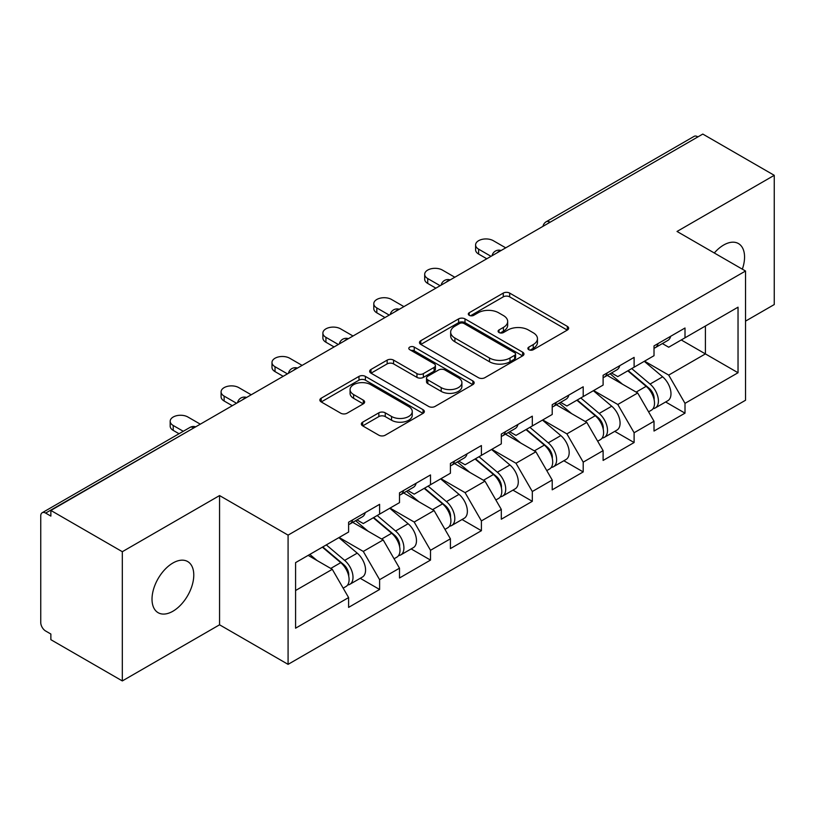 <?xml version="1.0" encoding="UTF-8"?>
<svg xmlns="http://www.w3.org/2000/svg" width="815" height="815" viewBox="0 0 815 815"><rect width="100%" height="100%" fill="white"/><g stroke="black" fill="none" stroke-linecap="round" stroke-linejoin="round"><path stroke-width="1.22" d="M528.813 349.716A3.168 1.834 0 0 0 533.295 349.716L567.322 330.075A4.533 2.618 0 0 0 568.646 328.221A4.533 2.618 0 0 0 567.322 326.377L509.67 293.094A4.533 2.618 0 0 0 503.263 293.094L469.236 312.736A3.168 1.834 0 0 0 468.309 314.03A3.168 1.834 0 0 0 469.236 315.323A3.168 1.834 0 0 0 473.719 315.323L478.13 312.787A14.497 8.364 0 0 1 498.627 312.787L503.426 315.558A14.497 8.364 0 0 1 507.674 321.477A14.497 8.364 0 0 1 503.426 327.396L499.024 329.932A3.168 1.834 0 0 0 498.097 331.226A3.168 1.834 0 0 0 499.024 332.52A3.168 1.834 0 0 0 503.507 332.52L507.908 329.983A14.497 8.364 0 0 1 528.405 329.983L533.214 332.754A14.497 8.364 0 0 1 537.462 338.673A14.497 8.364 0 0 1 533.214 344.592L528.813 347.129A3.168 1.834 0 0 0 527.875 348.423A3.168 1.834 0 0 0 528.813 349.716L528.813 347.129M172.902 563.012A29.534 17.054 -60 0 1 187.664 561.545A29.534 17.054 -60 0 1 192.187 585.211A29.534 17.054 -60 0 1 172.902 611.24A29.534 17.054 -60 0 1 158.13 612.697A29.534 17.054 -60 0 1 153.607 589.031A29.534 17.054 -60 0 1 172.902 563.012M714.307 252.986A29.534 17.054 -60 0 1 723.679 245.02A29.534 17.054 -60 0 1 738.441 243.563A29.534 17.054 -60 0 1 742.343 269.174M362.665 422.16A4.533 2.618 0 0 0 361.34 424.004A4.533 2.618 0 0 0 362.665 425.858L378.843 435.2A4.533 2.618 0 0 0 385.24 435.2L423.036 413.378A4.533 2.618 0 0 0 424.36 411.524A4.533 2.618 0 0 0 423.036 409.68L365.385 376.398A4.533 2.618 0 0 0 358.987 376.398L321.191 398.209A4.533 2.618 0 0 0 319.867 400.063A4.533 2.618 0 0 0 321.191 401.907L340.731 413.195A4.533 2.618 0 0 0 347.129 413.195L363.307 403.853A4.533 2.618 0 0 0 364.631 401.999A4.533 2.618 0 0 0 363.307 400.155L353.618 394.562A12.113 6.999 0 0 1 350.073 389.611A12.113 6.999 0 0 1 357.551 383.152A12.113 6.999 0 0 1 370.754 384.67L408.702 406.583A12.113 6.999 0 0 1 412.258 411.524A12.113 6.999 0 0 1 404.77 417.993A12.113 6.999 0 0 1 391.567 416.475L385.24 412.818A4.533 2.618 0 0 0 378.843 412.818L362.665 422.16L362.665 425.858M219.561 495.571L122.321 551.704L50.866 510.445L702.795 134.067L774.25 175.317L677.02 231.46L745.531 271.018L288.082 535.129L219.561 495.571L219.561 624.799L288.082 664.357L288.082 535.129M478.446 377.691A4.533 2.618 0 0 0 484.854 377.691L522.639 355.87A4.533 2.618 0 0 0 523.974 354.016A4.533 2.618 0 0 0 522.639 352.172L464.998 318.889A4.533 2.618 0 0 0 458.59 318.889L420.795 340.711A4.533 2.618 0 0 0 419.47 342.555A4.533 2.618 0 0 0 420.795 344.409L478.446 377.691M411.015 350.409A3.168 1.834 0 0 1 414.234 350.858L414.234 347.088L472.843 380.921A4.533 2.618 0 0 1 474.167 382.775A4.533 2.618 0 0 1 472.843 384.619L435.047 406.44A4.533 2.618 0 0 1 428.639 406.44L370.988 373.158L370.988 369.46A4.533 2.618 0 0 0 369.664 371.304A4.533 2.618 0 0 0 370.988 373.158M370.988 369.46L387.166 360.118A4.533 2.618 0 0 1 393.574 360.118L416.954 373.616A4.533 2.618 0 0 0 423.362 373.616L434.089 367.422A4.533 2.618 0 0 0 435.414 365.578A4.533 2.618 0 0 0 434.089 363.724L409.741 349.676A3.168 1.834 0 0 1 408.814 348.382A3.168 1.834 0 0 1 410.77 346.691A3.168 1.834 0 0 1 414.234 347.088M288.082 664.357L745.531 400.247L745.531 271.018M360.24 578.304L379.607 589.479L379.607 579.679L363.286 551.429L339.142 537.482M379.607 589.479L348.606 607.379L348.606 597.578L295.58 628.192L295.58 562.635L348.606 532.022L348.606 522.221L379.607 504.332L379.607 514.122L399.503 502.631L399.503 492.841L430.503 474.941L430.503 484.731L450.41 473.24L450.41 463.45L481.4 445.55L481.4 455.351L501.307 443.859L501.307 434.059L532.307 416.17L532.307 425.96L552.213 414.468L552.213 404.678L583.204 386.779L583.204 396.569L603.11 385.077L603.11 375.287L634.111 357.388L634.111 367.188L654.017 355.697L654.017 345.896L685.008 328.007L685.008 337.797L738.033 307.184L738.033 372.74L685.008 403.354L668.697 375.094L644.553 361.157M665.651 401.978L685.008 413.154L685.008 403.354M685.008 413.154L654.017 431.043L654.017 421.253L634.111 432.745L617.79 404.485L593.646 390.548M614.744 431.359L634.111 442.535L634.111 432.745M634.111 442.535L603.11 460.434L603.11 450.644L583.204 462.136L566.894 433.875L542.749 419.929M563.848 460.75L583.204 471.926L583.204 462.136M583.204 471.926L552.213 489.825L552.213 480.025L532.307 491.516L515.987 463.256L491.842 449.32M512.951 490.141L532.307 501.317L532.307 491.516M532.307 501.317L501.307 519.216L501.307 509.416L481.4 520.907L465.09 492.647L440.946 478.711M462.044 519.522L481.4 530.697L481.4 520.907M481.4 530.697L450.41 548.597L450.41 538.807L430.503 550.298L414.193 522.038L390.039 508.091M411.147 548.913L430.503 560.088L430.503 550.298M430.503 560.088L399.503 577.988L399.503 568.187L379.607 579.679M356.98 519.899L363.286 523.546L379.607 514.122M363.286 551.429L383.193 539.938L352.742 522.354M399.503 568.187L383.193 539.938M407.877 490.518L414.193 494.155L430.503 484.731M414.193 522.038L434.089 510.547L403.639 492.963M450.41 538.807L434.089 510.547M458.784 461.127L465.09 464.764L481.4 455.351M465.09 492.647L484.996 481.156L454.536 463.572M501.307 509.416L484.996 481.156M509.681 431.736L515.987 435.383L532.307 425.96M515.987 463.256L535.893 451.775L505.443 434.191M552.213 480.025L535.893 451.775M560.588 402.355L566.894 405.992L583.204 396.569M566.894 433.875L586.8 422.384L556.339 404.8M603.11 450.644L586.8 422.384M611.484 372.964L617.79 376.601L634.111 367.188M617.79 404.485L637.697 392.993L607.246 375.409M654.017 421.253L637.697 392.993M697.895 136.889L550.084 222.23M548.006 223.432A6.917 3.994 120 0 1 549.758 222.037A6.917 3.994 60 0 0 546.305 221.69L694.115 136.36A6.917 3.994 60 0 1 697.569 136.696M662.391 343.573L668.697 347.221L685.008 337.797M668.697 375.094L705.403 353.904L705.403 326.02L738.033 307.184M681.259 339.967L738.033 372.74M745.531 321.13L774.25 304.555L774.25 175.317M122.321 551.704L122.321 680.933L50.866 639.683L50.866 634.029L45.64 631.014A6.917 3.994 -120 0 1 40.75 622.538L40.75 515.915A6.917 3.994 -120 0 1 42.186 512.747A6.917 3.994 -120 0 1 45.64 513.083L50.866 516.099L50.866 510.445M122.321 680.933L219.561 624.799M295.58 590.508L332.286 569.318L308.141 555.382M348.606 597.578L332.286 569.318M530.076 350.165L533.214 348.362A14.497 8.364 0 0 0 537.462 342.443L537.462 338.673M507.674 321.477L507.674 325.246A14.497 8.364 0 0 1 503.426 331.165L500.288 332.968M567.26 330.106L509.67 296.864A4.533 2.618 0 0 0 503.263 296.864L470.5 315.772M522.578 355.9L464.998 322.659A4.533 2.618 0 0 0 458.59 322.659L420.856 344.439M514.632 355.309A3.168 1.834 0 0 0 515.569 354.016A3.168 1.834 0 0 0 514.632 352.722L464.03 323.514A3.168 1.834 0 0 0 459.548 323.514L454.902 326.194A14.497 8.364 0 0 0 450.664 332.113A14.497 8.364 0 0 0 454.902 338.021L489.499 357.999A14.497 8.364 0 0 0 509.996 357.999L514.632 355.309L514.632 359.079A3.168 1.834 0 0 0 515.569 357.785L515.569 354.016M450.664 332.113L450.664 335.872A14.497 8.364 0 0 0 454.902 341.791L454.902 338.021M514.632 359.079L509.996 361.758A14.497 8.364 0 0 1 489.499 361.758L454.902 341.791M371.049 373.189L387.166 363.887L387.166 360.118M435.414 365.578L435.414 369.348A4.533 2.618 0 0 1 434.089 371.192L423.362 377.386A4.533 2.618 0 0 1 416.954 377.386L393.574 363.887A4.533 2.618 0 0 0 387.166 363.887M414.234 350.858L472.781 384.66M441.21 387.624A12.113 6.999 0 0 0 454.413 389.142A12.113 6.999 0 0 0 461.901 382.683A12.113 6.999 0 0 0 458.346 377.732L444.98 370.01A4.533 2.618 0 0 0 438.572 370.01L427.844 376.204A4.533 2.618 0 0 0 426.52 378.058A4.533 2.618 0 0 0 427.844 379.902L441.21 387.624L441.21 391.394A12.113 6.999 0 0 0 454.413 392.912A12.113 6.999 0 0 0 461.901 386.453L461.901 382.683M426.52 378.058L426.52 381.828A4.533 2.618 0 0 0 427.844 383.671L427.844 379.902M441.21 391.394L427.844 383.671M412.258 411.524L412.258 415.293A12.113 6.999 0 0 1 404.77 421.752A12.113 6.999 0 0 1 391.567 420.245L385.24 416.587A4.533 2.618 0 0 0 378.843 416.587L362.726 425.888M350.073 389.611L350.073 393.38A12.113 6.999 0 0 0 353.618 398.331L353.618 394.562M363.245 403.883L353.618 398.331M422.975 413.409L365.385 380.157A4.533 2.618 0 0 0 358.987 380.157L321.253 401.948M650.125 389.244L647.843 387.93M653.049 408.661A15.23 8.792 -120 0 0 655.26 407.969A15.23 8.792 -120 0 0 658 397.333A15.23 8.792 -120 0 0 650.075 384.069L631.707 368.574M655.26 407.969L667.821 400.715A15.23 8.792 -120 0 0 670.562 390.079A15.23 8.792 -120 0 0 662.636 376.815L644.268 361.32M628.171 370.611L649.117 388.286A9.23 5.328 60 0 1 654.099 399.656M648.577 411.83L651.348 410.23A15.23 8.792 -120 0 0 654.088 399.595A15.23 8.792 -120 0 0 646.152 386.33L627.795 370.835M622.497 384.222L610.099 373.759M505.718 247.842L493.309 240.69A10.381 5.99 0 0 0 482.001 239.386A10.381 5.99 0 0 0 475.593 244.928A10.381 5.99 0 0 0 478.629 249.166L478.629 254.066A10.381 5.99 180 0 1 475.593 249.828L475.593 244.928M654.18 345.805A15.23 8.792 60 0 1 654.017 346.406M486.789 258.773L478.629 254.066M658.102 343.543A15.23 8.792 60 0 1 655.26 347.689A15.23 8.792 60 0 1 654.017 348.209M670.664 336.289A15.23 8.792 60 0 1 667.821 340.436L655.26 347.689M491.027 256.328L478.629 249.166M599.229 418.635L596.947 417.311M602.153 438.042A15.23 8.792 -120 0 0 604.363 437.36A15.23 8.792 -120 0 0 607.093 426.724A15.23 8.792 -120 0 0 599.168 413.45L580.8 397.964M604.363 437.36L616.924 430.106A15.23 8.792 -120 0 0 619.665 419.47A15.23 8.792 -120 0 0 611.729 406.206L593.371 390.711M577.264 400.002L598.21 417.677A9.23 5.328 60 0 1 603.202 429.047M597.67 441.221L600.451 439.621A15.23 8.792 -120 0 0 603.182 428.975A15.23 8.792 -120 0 0 595.256 415.711L576.888 400.226M571.59 413.602L559.202 403.15M548.332 448.026L546.04 446.702M551.246 467.433A15.23 8.792 -120 0 0 553.456 466.751A15.23 8.792 -120 0 0 556.197 456.105A15.23 8.792 -120 0 0 548.271 442.84L529.903 427.345M553.456 466.751L566.028 459.497A15.23 8.792 -120 0 0 568.758 448.851A15.23 8.792 -120 0 0 560.832 435.587L542.464 420.092M526.368 429.393L547.313 447.068A9.23 5.328 60 0 1 552.295 458.438M546.773 470.612L549.544 469.012A15.23 8.792 -120 0 0 552.285 458.366A15.23 8.792 -120 0 0 544.349 445.102L525.991 429.607M520.693 442.993L508.295 432.541M497.425 477.407L495.143 476.092M500.349 496.824A15.23 8.792 -120 0 0 502.56 496.131A15.23 8.792 -120 0 0 505.3 485.496A15.23 8.792 -120 0 0 497.364 472.231L479.006 456.736M502.56 496.131L515.121 488.878A15.23 8.792 -120 0 0 517.861 478.242A15.23 8.792 -120 0 0 509.925 464.978L491.567 449.483M475.461 458.774L496.416 476.449A9.23 5.328 60 0 1 501.398 487.818M495.866 499.992L498.648 498.393A15.23 8.792 -120 0 0 501.378 487.757A15.23 8.792 -120 0 0 493.452 474.493L475.084 458.998M469.786 472.384L457.398 461.922M446.528 506.798L444.236 505.473M449.442 526.205A15.23 8.792 -120 0 0 451.663 525.522A15.23 8.792 -120 0 0 454.393 514.886A15.23 8.792 -120 0 0 446.467 501.612L428.099 486.127M451.663 525.522L464.224 518.269A15.23 8.792 -120 0 0 466.954 507.633A15.23 8.792 -120 0 0 459.028 494.369L440.66 478.874M424.564 488.165L445.51 505.84A9.23 5.328 60 0 1 450.491 517.209M444.97 529.383L447.741 527.784A15.23 8.792 -120 0 0 450.481 517.138A15.23 8.792 -120 0 0 442.545 503.874L424.187 488.389M418.89 501.765L406.502 491.313M395.621 536.189L393.339 534.864M398.545 555.596A15.23 8.792 -120 0 0 400.756 554.913A15.23 8.792 -120 0 0 403.496 544.267A15.23 8.792 -120 0 0 395.56 531.003L377.202 515.508M400.756 554.913L413.317 547.66A15.23 8.792 -120 0 0 416.058 537.014A15.23 8.792 -120 0 0 408.121 523.75L389.764 508.254M373.657 517.556L394.613 535.231A9.23 5.328 60 0 1 399.595 546.6M394.073 558.774L396.844 557.175A15.23 8.792 -120 0 0 399.574 546.529A15.23 8.792 -120 0 0 391.648 533.265L373.28 517.769M367.993 531.156L355.595 520.704M454.811 277.232L442.413 270.071A10.381 5.99 0 0 0 431.094 268.777A10.381 5.99 0 0 0 424.686 274.309A10.381 5.99 0 0 0 427.732 278.557L427.732 283.447A10.381 5.99 180 0 1 424.686 279.209L424.686 274.309M603.283 375.185A15.23 8.792 60 0 1 603.11 375.786M435.882 288.164L427.732 283.447M607.195 372.924A15.23 8.792 60 0 1 604.363 377.08A15.23 8.792 60 0 1 603.11 377.589M619.757 365.67A15.23 8.792 60 0 1 616.924 369.827L604.363 377.08M440.131 285.708L427.732 278.557M403.914 306.623L391.516 299.462A10.381 5.99 0 0 0 380.197 298.168A10.381 5.99 0 0 0 373.79 303.7A10.381 5.99 0 0 0 376.825 307.938L376.825 312.838A10.381 5.99 180 0 1 373.79 308.6L373.79 303.7M552.376 404.576A15.23 8.792 60 0 1 552.213 405.177M384.986 317.544L376.825 312.838M556.299 402.315A15.23 8.792 60 0 1 553.456 406.461A15.23 8.792 60 0 1 552.213 406.98M568.86 395.061A15.23 8.792 60 0 1 566.028 399.207L553.456 406.461M389.224 315.099L376.825 307.938M353.007 336.004L340.609 328.853A10.381 5.99 0 0 0 329.301 327.548A10.381 5.99 0 0 0 322.883 333.091A10.381 5.99 0 0 0 325.929 337.329L325.929 342.229A10.381 5.99 180 0 1 322.883 337.991L322.883 333.091M501.48 433.967A15.23 8.792 60 0 1 501.307 434.568M334.089 346.935L325.929 342.229M505.392 431.706A15.23 8.792 60 0 1 502.56 435.852A15.23 8.792 60 0 1 501.307 436.371M517.953 424.452A15.23 8.792 60 0 1 515.121 428.598L502.56 435.852M338.327 344.49L325.929 337.329M302.11 365.395L289.712 358.233A10.381 5.99 0 0 0 278.394 356.939A10.381 5.99 0 0 0 271.986 362.471A10.381 5.99 0 0 0 275.022 366.719L275.022 371.609A10.381 5.99 180 0 1 271.986 367.371L271.986 362.471M450.573 463.348A15.23 8.792 60 0 1 450.41 463.949M283.182 376.326L275.022 371.609M454.495 461.086A15.23 8.792 60 0 1 451.663 465.243A15.23 8.792 60 0 1 450.41 465.752M467.056 453.833A15.23 8.792 60 0 1 464.224 457.989L451.663 465.243M287.42 373.871L275.022 366.719M251.203 394.786L238.805 387.624A10.381 5.99 0 0 0 227.497 386.33A10.381 5.99 0 0 0 221.089 391.862A10.381 5.99 0 0 0 224.125 396.1L224.125 401A10.381 5.99 180 0 1 221.089 396.762L221.089 391.862M399.676 492.739A15.23 8.792 60 0 1 399.503 493.34M232.285 405.707L224.125 401M403.588 490.477A15.23 8.792 60 0 1 400.756 494.623A15.23 8.792 60 0 1 399.503 495.143M416.149 483.224A15.23 8.792 60 0 1 413.317 487.37L400.756 494.623M236.523 403.262L224.125 396.1M344.725 565.569L342.443 564.255M347.638 584.987A15.23 8.792 -120 0 0 349.859 584.294A15.23 8.792 -120 0 0 352.589 573.658A15.23 8.792 -120 0 0 344.663 560.394L326.295 544.899M349.859 584.294L362.42 577.04A15.23 8.792 -120 0 0 365.151 566.405A15.23 8.792 -120 0 0 357.225 553.141L338.857 537.645M322.76 546.936L343.706 564.612A9.23 5.328 60 0 1 348.688 575.981M343.166 588.155L345.937 586.556A15.23 8.792 -120 0 0 348.677 575.92A15.23 8.792 -120 0 0 340.752 562.656L322.383 547.16M317.086 560.547L309.822 554.414M200.307 424.167L187.908 417.015A10.381 5.99 0 0 0 176.59 415.711A10.381 5.99 0 0 0 170.182 421.253A10.381 5.99 0 0 0 173.228 425.491L173.228 430.391A10.381 5.99 180 0 1 170.182 426.153L170.182 421.253M348.779 522.13A15.23 8.792 60 0 1 348.606 522.731M179.025 433.743L173.228 430.391M352.691 519.868A15.23 8.792 60 0 1 349.859 524.014A15.23 8.792 60 0 1 348.606 524.534M365.252 512.615A15.23 8.792 60 0 1 362.42 516.761L349.859 524.014M183.273 431.288L173.228 425.491M193.776 427.936L45.64 513.083M195.213 427.111A6.917 3.994 -60 0 0 193.45 427.753A6.917 3.994 -120 0 0 189.997 427.406L42.186 512.747M497.109 252.813A6.917 3.994 120 0 1 498.862 251.428A6.917 3.994 -60 0 1 500.614 250.786M446.202 282.204A6.917 3.994 120 0 1 447.965 280.808A6.917 3.994 -60 0 1 449.717 280.177M395.306 311.595A6.917 3.994 120 0 1 397.058 310.199A6.917 3.994 -60 0 1 398.82 309.557M344.399 340.976A6.917 3.994 120 0 1 346.161 339.59A6.917 3.994 -60 0 1 347.913 338.948M293.502 370.367A6.917 3.994 120 0 1 295.254 368.971A6.917 3.994 -60 0 1 297.017 368.339M242.595 399.757A6.917 3.994 120 0 1 244.357 398.362A6.917 3.994 -60 0 1 246.11 397.72M533.214 348.362L533.214 344.592M499.024 332.52L499.024 329.932M503.426 331.165L503.426 327.396M469.236 315.323L469.236 312.736M503.263 296.864L503.263 293.094M509.67 296.864L509.67 293.094M567.322 330.075L567.322 326.377M420.795 344.409L420.795 340.711M458.59 322.659L458.59 318.889M464.998 322.659L464.998 318.889M522.639 355.87L522.639 352.172M489.499 361.758L489.499 357.999M509.996 361.758L509.996 357.999M393.574 363.887L393.574 360.118M416.954 377.386L416.954 373.616M423.362 377.386L423.362 373.616M434.089 371.192L434.089 367.422M472.843 384.619L472.843 380.921M378.843 416.587L378.843 412.818M385.24 416.587L385.24 412.818M391.567 420.245L391.567 416.475M363.307 403.853L363.307 400.155M321.191 401.907L321.191 398.209M358.987 380.157L358.987 376.398M365.385 380.157L365.385 376.398M423.036 413.378L423.036 409.68M650.075 384.069L662.636 376.815M636.148 392.107L646.152 386.33M599.168 413.45L611.729 406.206M585.252 421.487L595.256 415.711M548.271 442.84L560.832 435.587M534.345 450.878L544.349 445.102M497.364 472.231L509.925 464.978M483.448 480.269L493.452 474.493M446.467 501.612L459.028 494.369M432.551 509.65L442.545 503.874M395.56 531.003L408.121 523.75M381.644 539.041L391.648 533.265M344.663 560.394L357.225 553.141M330.747 568.432L340.752 562.656M546.305 221.69A6.917 6.917 0 0 0 542.973 226.336M501.082 250.521A6.917 6.917 0 0 0 492.077 255.716M450.175 279.912A6.917 6.917 0 0 0 441.17 285.107M399.279 309.293A6.917 6.917 0 0 0 390.273 314.498M348.382 338.683A6.917 6.917 0 0 0 339.366 343.879M297.475 368.074A6.917 6.917 0 0 0 288.469 373.27M246.578 397.455A6.917 6.917 0 0 0 237.572 402.661M195.671 426.846A6.917 6.917 0 0 0 189.997 427.406"/></g></svg>
